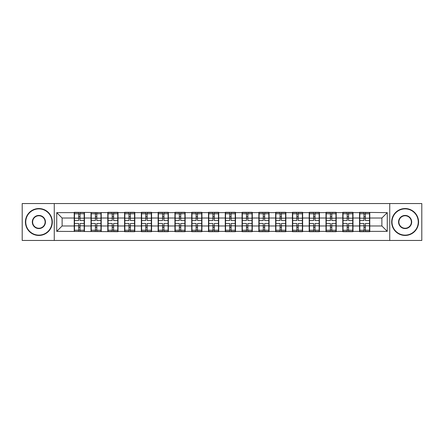 <?xml version="1.0" encoding="UTF-8"?>
<svg xmlns="http://www.w3.org/2000/svg" width="444" height="444" viewBox="0 0 444 444"><rect width="100%" height="100%" fill="white"/><g stroke="black" fill="none" stroke-linecap="round" stroke-linejoin="round"><path stroke-width="0.67" d="M389.738 240.454L421.8 240.454L421.8 203.546L389.738 203.546L389.738 240.454L54.262 240.454L54.262 203.546L22.2 203.546L22.2 240.454L54.262 240.454M389.738 203.546L54.262 203.546M381.884 225.979L381.884 218.021L369.78 218.021L369.78 225.979L381.884 225.979L387.262 231.363L387.262 212.637L359.557 212.315L359.557 218.021L352.997 218.021L352.997 225.979L359.557 225.979L359.557 218.021M387.262 231.363L369.78 231.363L369.78 231.685L359.557 231.685L359.557 231.363L352.997 231.363L352.997 231.685L342.774 231.685L342.774 231.363L336.208 231.363L336.208 231.685L325.99 231.685L325.99 231.363L319.425 231.363L319.425 231.685L309.202 231.685L309.202 231.363L302.642 231.363L302.642 231.685L292.418 231.685L292.418 231.363L285.858 231.363L285.858 231.685L275.635 231.685L275.635 231.363L269.07 231.363L269.07 231.685L258.852 231.685L258.852 231.363L252.286 231.363L252.286 231.685L242.069 231.685L242.069 231.363L235.503 231.363L235.503 231.685L225.28 231.685L225.28 231.363L218.72 231.363L218.72 231.685L208.497 231.685L208.497 231.363L201.931 231.363L201.931 231.685L191.714 231.685L191.714 231.363L185.148 231.363L185.148 231.685L174.93 231.685L174.93 231.363L168.365 231.363L168.365 231.685L158.142 231.685L158.142 231.363L151.582 231.363L151.582 231.685L141.358 231.685L141.358 231.363L134.798 231.363L134.798 231.685L124.575 231.685L124.575 231.363L118.01 231.363L118.01 231.685L56.738 231.363L56.738 212.637L74.22 212.637L74.22 218.021L62.116 218.021L62.116 225.979L74.22 225.979L74.22 218.021M359.557 212.637L352.997 212.637L352.997 212.315L342.774 212.315L342.774 212.637L336.208 212.637L336.208 212.315L325.99 212.315L325.99 212.637L319.425 212.637L319.425 212.315L309.202 212.315L309.202 212.637L302.642 212.637L302.642 212.315L292.418 212.315L292.418 212.637L285.858 212.637L285.858 212.315L275.635 212.315L275.635 212.637L269.07 212.637L269.07 212.315L258.852 212.315L258.852 212.637L252.286 212.637L252.286 212.315L242.069 212.315L242.069 212.637L235.503 212.637L235.503 212.315L225.28 212.315L225.28 212.637L218.72 212.637L218.72 212.315L208.497 212.315L208.497 212.637L201.931 212.637L201.931 212.315L191.714 212.315L191.714 212.637L185.148 212.637L185.148 212.315L174.93 212.315L174.93 212.637L168.365 212.637L168.365 212.315L158.142 212.315L158.142 212.637L151.582 212.637L151.582 212.315L141.358 212.315L141.358 212.637L134.798 212.637L134.798 212.315L124.575 212.315L124.575 212.637L118.01 212.637L118.01 212.315L107.792 212.315L107.792 212.637L74.22 212.315L74.22 212.637M359.557 225.979L359.557 231.363M352.997 225.979L352.997 231.363M352.997 212.637L352.997 218.021M336.208 225.979L342.774 225.979L342.774 218.021L336.208 218.021L336.208 231.363M342.774 225.979L342.774 231.363M342.774 212.637L342.774 218.021M336.208 212.637L336.208 218.021M319.425 225.979L325.99 225.979L325.99 218.021L319.425 218.021L319.425 231.363M325.99 225.979L325.99 231.363M325.99 212.637L325.99 218.021M319.425 212.637L319.425 218.021M302.642 225.979L309.202 225.979L309.202 218.021L302.642 218.021L302.642 231.363M309.202 225.979L309.202 231.363M309.202 212.637L309.202 218.021M302.642 212.637L302.642 218.021M285.858 225.979L292.418 225.979L292.418 218.021L285.858 218.021L285.858 231.363M292.418 225.979L292.418 231.363M292.418 212.637L292.418 218.021M285.858 212.637L285.858 218.021M269.07 225.979L275.635 225.979L275.635 218.021L269.07 218.021L269.07 231.363M275.635 225.979L275.635 231.363M275.635 212.637L275.635 218.021M269.07 212.637L269.07 218.021M252.286 225.979L258.852 225.979L258.852 218.021L252.286 218.021L252.286 231.363M258.852 225.979L258.852 231.363M258.852 212.637L258.852 218.021M252.286 212.637L252.286 218.021M235.503 225.979L242.069 225.979L242.069 218.021L235.503 218.021L235.503 231.363M242.069 225.979L242.069 231.363M242.069 212.637L242.069 218.021M235.503 212.637L235.503 218.021M218.72 225.979L225.28 225.979L225.28 218.021L218.72 218.021L218.72 231.363M225.28 225.979L225.28 231.363M225.28 212.637L225.28 218.021M218.72 212.637L218.72 218.021M201.931 225.979L208.497 225.979L208.497 218.021L201.931 218.021L201.931 231.363M208.497 225.979L208.497 231.363M208.497 212.637L208.497 218.021M201.931 212.637L201.931 218.021M185.148 225.979L191.714 225.979L191.714 218.021L185.148 218.021L185.148 231.363M191.714 225.979L191.714 231.363M191.714 212.637L191.714 218.021M185.148 212.637L185.148 218.021M168.365 225.979L174.93 225.979L174.93 218.021L168.365 218.021L168.365 231.363M174.93 225.979L174.93 231.363M174.93 212.637L174.93 218.021M168.365 212.637L168.365 218.021M151.582 225.979L158.142 225.979L158.142 218.021L151.582 218.021L151.582 231.363M158.142 225.979L158.142 231.363M158.142 212.637L158.142 218.021M151.582 212.637L151.582 218.021M134.798 225.979L141.358 225.979L141.358 218.021L134.798 218.021L134.798 231.363M141.358 225.979L141.358 231.363M141.358 212.637L141.358 218.021M134.798 212.637L134.798 218.021M118.01 225.979L124.575 225.979L124.575 218.021L118.01 218.021L118.01 231.363M124.575 225.979L124.575 231.363M124.575 212.637L124.575 218.021M118.01 212.637L118.01 218.021M101.226 225.979L107.792 225.979L107.792 218.021L101.226 218.021L101.226 231.363M107.792 225.979L107.792 231.363M107.792 212.637L107.792 218.021M101.226 212.637L101.226 218.021M84.443 225.979L91.003 225.979L91.003 218.021L84.443 218.021L84.443 231.363M91.003 225.979L91.003 231.363M91.003 212.637L91.003 218.021M84.443 212.637L84.443 218.021M74.22 225.979L74.22 231.363M62.116 225.979L56.738 231.363M56.738 212.637L62.116 218.021M369.78 225.979L369.78 231.363M369.78 212.637L369.78 218.021M387.262 212.637L381.884 218.021M74.492 218.187L78.632 218.187L78.632 212.587L74.492 212.587L74.492 223.454L78.632 223.454L78.632 225.813L80.031 225.802L80.031 223.454L84.171 223.454L84.171 212.587L80.031 212.587L80.031 213.769L84.171 213.769M78.632 216.628L80.031 216.628M80.031 213.93L78.632 213.93M74.492 220.546L78.632 220.546L78.632 218.187L80.031 218.198L80.031 220.546L84.171 220.546M74.492 213.769L78.632 213.769M78.632 230.07L80.031 230.07M78.632 227.372L80.031 227.372M74.492 231.413L78.632 231.413L78.632 230.231L74.492 230.231L74.492 231.413M74.492 223.454L74.492 225.813L78.632 225.813L78.632 230.231M74.492 225.813L74.492 230.231M84.171 223.454L84.171 231.413L80.031 231.413L80.031 230.231L84.171 230.231M84.171 225.813L80.031 225.813L80.031 230.231M84.171 218.187L80.031 218.187L80.031 213.769M91.275 218.187L95.416 218.187L95.416 212.587L91.275 212.587L91.275 223.454L95.416 223.454L95.416 225.813L96.814 225.802L96.814 223.454L100.96 223.454L100.96 212.587L96.814 212.587L96.814 213.769L100.96 213.769M95.416 216.628L96.814 216.628M96.814 213.93L95.416 213.93M91.275 220.546L95.416 220.546L95.416 218.187L96.814 218.198L96.814 220.546L100.96 220.546M91.275 213.769L95.416 213.769M95.416 230.07L96.814 230.07M95.416 227.372L96.814 227.372M91.275 231.413L95.416 231.413L95.416 230.231L91.275 230.231L91.275 231.413M91.275 223.454L91.275 225.813L95.416 225.813L95.416 230.231M91.275 225.813L91.275 230.231M100.96 223.454L100.96 231.413L96.814 231.413L96.814 230.231L100.96 230.231M100.96 225.813L96.814 225.813L96.814 230.231M100.96 218.187L96.814 218.187L96.814 213.769M108.059 218.187L112.199 218.187L112.199 212.587L108.059 212.587L108.059 223.454L112.199 223.454L112.199 225.813L113.597 225.802L113.597 223.454L117.743 223.454L117.743 212.587L113.597 212.587L113.597 213.769L117.743 213.769M112.199 216.628L113.597 216.628M113.597 213.93L112.199 213.93M108.059 220.546L112.199 220.546L112.199 218.187L113.597 218.198L113.597 220.546L117.743 220.546M108.059 213.769L112.199 213.769M112.199 230.07L113.597 230.07M112.199 227.372L113.597 227.372M108.059 231.413L112.199 231.413L112.199 230.231L108.059 230.231L108.059 231.413M108.059 223.454L108.059 225.813L112.199 225.813L112.199 230.231M108.059 225.813L108.059 230.231M117.743 223.454L117.743 231.413L113.597 231.413L113.597 230.231L117.743 230.231M117.743 225.813L113.597 225.813L113.597 230.231M117.743 218.187L113.597 218.187L113.597 213.769M124.842 218.187L128.988 218.187L128.988 212.587L124.842 212.587L124.842 223.454L128.988 223.454L128.988 225.813L130.386 225.802L130.386 223.454L134.526 223.454L134.526 212.587L130.386 212.587L130.386 213.769L134.526 213.769M128.988 216.628L130.386 216.628M130.386 213.93L128.988 213.93M124.842 220.546L128.988 220.546L128.988 218.187L130.386 218.198L130.386 220.546L134.526 220.546M124.842 213.769L128.988 213.769M128.988 230.07L130.386 230.07M128.988 227.372L130.386 227.372M124.842 231.413L128.988 231.413L128.988 230.231L124.842 230.231L124.842 231.413M124.842 223.454L124.842 225.813L128.988 225.813L128.988 230.231M124.842 225.813L124.842 230.231M134.526 223.454L134.526 231.413L130.386 231.413L130.386 230.231L134.526 230.231M134.526 225.813L130.386 225.813L130.386 230.231M134.526 218.187L130.386 218.187L130.386 213.769M141.63 218.187L145.771 218.187L145.771 212.587L141.63 212.587L141.63 223.454L145.771 223.454L145.771 225.813L147.169 225.802L147.169 223.454L151.31 223.454L151.31 212.587L147.169 212.587L147.169 213.769L151.31 213.769M145.771 216.628L147.169 216.628M147.169 213.93L145.771 213.93M141.63 220.546L145.771 220.546L145.771 218.187L147.169 218.198L147.169 220.546L151.31 220.546M141.63 213.769L145.771 213.769M145.771 230.07L147.169 230.07M145.771 227.372L147.169 227.372M141.63 231.413L145.771 231.413L145.771 230.231L141.63 230.231L141.63 231.413M141.63 223.454L141.63 225.813L145.771 225.813L145.771 230.231M141.63 225.813L141.63 230.231M151.31 223.454L151.31 231.413L147.169 231.413L147.169 230.231L151.31 230.231M151.31 225.813L147.169 225.813L147.169 230.231M151.31 218.187L147.169 218.187L147.169 213.769M158.414 218.187L162.554 218.187L162.554 212.587L158.414 212.587L158.414 223.454L162.554 223.454L162.554 225.813L163.953 225.802L163.953 223.454L168.098 223.454L168.098 212.587L163.953 212.587L163.953 213.769L168.098 213.769M162.554 216.628L163.953 216.628M163.953 213.93L162.554 213.93M158.414 220.546L162.554 220.546L162.554 218.187L163.953 218.198L163.953 220.546L168.098 220.546M158.414 213.769L162.554 213.769M162.554 230.07L163.953 230.07M162.554 227.372L163.953 227.372M158.414 231.413L162.554 231.413L162.554 230.231L158.414 230.231L158.414 231.413M158.414 223.454L158.414 225.813L162.554 225.813L162.554 230.231M158.414 225.813L158.414 230.231M168.098 223.454L168.098 231.413L163.953 231.413L163.953 230.231L168.098 230.231M168.098 225.813L163.953 225.813L163.953 230.231M168.098 218.187L163.953 218.187L163.953 213.769M38.878 235.126A13.126 13.126 0 0 0 52.004 222A13.126 13.126 0 0 0 38.878 208.874A13.126 13.126 0 0 0 25.752 222A13.126 13.126 0 0 0 38.878 235.126M38.878 208.552A13.448 13.448 0 0 1 52.325 222A13.448 13.448 0 0 1 38.878 235.448A13.448 13.448 0 0 1 25.43 222A13.448 13.448 0 0 1 38.878 208.552M38.878 228.566A6.566 6.566 0 0 1 32.312 222A6.566 6.566 0 0 1 38.878 215.434A6.566 6.566 0 0 1 45.438 222A6.566 6.566 0 0 1 38.878 228.566M38.878 215.762A6.238 6.238 0 0 0 32.634 222A6.238 6.238 0 0 0 38.878 228.238A6.238 6.238 0 0 0 45.116 222A6.238 6.238 0 0 0 38.878 215.762M405.122 235.126A13.126 13.126 0 0 0 418.248 222A13.126 13.126 0 0 0 405.122 208.874A13.126 13.126 0 0 0 391.997 222A13.126 13.126 0 0 0 405.122 235.126M405.122 208.552A13.448 13.448 0 0 1 418.57 222A13.448 13.448 0 0 1 405.122 235.448A13.448 13.448 0 0 1 391.675 222A13.448 13.448 0 0 1 405.122 208.552M405.122 228.566A6.566 6.566 0 0 1 398.562 222A6.566 6.566 0 0 1 405.122 215.434A6.566 6.566 0 0 1 411.688 222A6.566 6.566 0 0 1 405.122 228.566M405.122 215.762A6.238 6.238 0 0 0 398.884 222A6.238 6.238 0 0 0 405.122 228.238A6.238 6.238 0 0 0 411.366 222A6.238 6.238 0 0 0 405.122 215.762M175.197 218.187L179.337 218.187L179.337 212.587L175.197 212.587L175.197 223.454L179.337 223.454L179.337 225.813L180.736 225.802L180.736 223.454L184.882 223.454L184.882 212.587L180.736 212.587L180.736 213.769L184.882 213.769M179.337 216.628L180.736 216.628M180.736 213.93L179.337 213.93M175.197 220.546L179.337 220.546L179.337 218.187L180.736 218.198L180.736 220.546L184.882 220.546M175.197 213.769L179.337 213.769M179.337 230.07L180.736 230.07M179.337 227.372L180.736 227.372M175.197 231.413L179.337 231.413L179.337 230.231L175.197 230.231L175.197 231.413M175.197 223.454L175.197 225.813L179.337 225.813L179.337 230.231M175.197 225.813L175.197 230.231M184.882 223.454L184.882 231.413L180.736 231.413L180.736 230.231L184.882 230.231M184.882 225.813L180.736 225.813L180.736 230.231M184.882 218.187L180.736 218.187L180.736 213.769M191.98 218.187L196.126 218.187L196.126 212.587L191.98 212.587L191.98 223.454L196.126 223.454L196.126 225.813L197.525 225.802L197.525 223.454L201.665 223.454L201.665 212.587L197.525 212.587L197.525 213.769L201.665 213.769M196.126 216.628L197.525 216.628M197.525 213.93L196.126 213.93M191.98 220.546L196.126 220.546L196.126 218.187L197.525 218.198L197.525 220.546L201.665 220.546M191.98 213.769L196.126 213.769M196.126 230.07L197.525 230.07M196.126 227.372L197.525 227.372M191.98 231.413L196.126 231.413L196.126 230.231L191.98 230.231L191.98 231.413M191.98 223.454L191.98 225.813L196.126 225.813L196.126 230.231M191.98 225.813L191.98 230.231M201.665 223.454L201.665 231.413L197.525 231.413L197.525 230.231L201.665 230.231M201.665 225.813L197.525 225.813L197.525 230.231M201.665 218.187L197.525 218.187L197.525 213.769M208.769 218.187L212.909 218.187L212.909 212.587L208.769 212.587L208.769 223.454L212.909 223.454L212.909 225.813L214.308 225.802L214.308 223.454L218.448 223.454L218.448 212.587L214.308 212.587L214.308 213.769L218.448 213.769M212.909 216.628L214.308 216.628M214.308 213.93L212.909 213.93M208.769 220.546L212.909 220.546L212.909 218.187L214.308 218.198L214.308 220.546L218.448 220.546M208.769 213.769L212.909 213.769M212.909 230.07L214.308 230.07M212.909 227.372L214.308 227.372M208.769 231.413L212.909 231.413L212.909 230.231L208.769 230.231L208.769 231.413M208.769 223.454L208.769 225.813L212.909 225.813L212.909 230.231M208.769 225.813L208.769 230.231M218.448 223.454L218.448 231.413L214.308 231.413L214.308 230.231L218.448 230.231M218.448 225.813L214.308 225.813L214.308 230.231M218.448 218.187L214.308 218.187L214.308 213.769M225.552 218.187L229.692 218.187L229.692 212.587L225.552 212.587L225.552 223.454L229.692 223.454L229.692 225.813L231.091 225.802L231.091 223.454L235.231 223.454L235.231 212.587L231.091 212.587L231.091 213.769L235.231 213.769M229.692 216.628L231.091 216.628M231.091 213.93L229.692 213.93M225.552 220.546L229.692 220.546L229.692 218.187L231.091 218.198L231.091 220.546L235.231 220.546M225.552 213.769L229.692 213.769M229.692 230.07L231.091 230.07M229.692 227.372L231.091 227.372M225.552 231.413L229.692 231.413L229.692 230.231L225.552 230.231L225.552 231.413M225.552 223.454L225.552 225.813L229.692 225.813L229.692 230.231M225.552 225.813L225.552 230.231M235.231 223.454L235.231 231.413L231.091 231.413L231.091 230.231L235.231 230.231M235.231 225.813L231.091 225.813L231.091 230.231M235.231 218.187L231.091 218.187L231.091 213.769M242.335 218.187L246.476 218.187L246.476 212.587L242.335 212.587L242.335 223.454L246.476 223.454L246.476 225.813L247.874 225.802L247.874 223.454L252.02 223.454L252.02 212.587L247.874 212.587L247.874 213.769L252.02 213.769M246.476 216.628L247.874 216.628M247.874 213.93L246.476 213.93M242.335 220.546L246.476 220.546L246.476 218.187L247.874 218.198L247.874 220.546L252.02 220.546M242.335 213.769L246.476 213.769M246.476 230.07L247.874 230.07M246.476 227.372L247.874 227.372M242.335 231.413L246.476 231.413L246.476 230.231L242.335 230.231L242.335 231.413M242.335 223.454L242.335 225.813L246.476 225.813L246.476 230.231M242.335 225.813L242.335 230.231M252.02 223.454L252.02 231.413L247.874 231.413L247.874 230.231L252.02 230.231M252.02 225.813L247.874 225.813L247.874 230.231M252.02 218.187L247.874 218.187L247.874 213.769M259.118 218.187L263.264 218.187L263.264 212.587L259.118 212.587L259.118 223.454L263.264 223.454L263.264 225.813L264.663 225.802L264.663 223.454L268.803 223.454L268.803 212.587L264.663 212.587L264.663 213.769L268.803 213.769M263.264 216.628L264.663 216.628M264.663 213.93L263.264 213.93M259.118 220.546L263.264 220.546L263.264 218.187L264.663 218.198L264.663 220.546L268.803 220.546M259.118 213.769L263.264 213.769M263.264 230.07L264.663 230.07M263.264 227.372L264.663 227.372M259.118 231.413L263.264 231.413L263.264 230.231L259.118 230.231L259.118 231.413M259.118 223.454L259.118 225.813L263.264 225.813L263.264 230.231M259.118 225.813L259.118 230.231M268.803 223.454L268.803 231.413L264.663 231.413L264.663 230.231L268.803 230.231M268.803 225.813L264.663 225.813L264.663 230.231M268.803 218.187L264.663 218.187L264.663 213.769M275.902 218.187L280.047 218.187L280.047 212.587L275.902 212.587L275.902 223.454L280.047 223.454L280.047 225.813L281.446 225.802L281.446 223.454L285.586 223.454L285.586 212.587L281.446 212.587L281.446 213.769L285.586 213.769M280.047 216.628L281.446 216.628M281.446 213.93L280.047 213.93M275.902 220.546L280.047 220.546L280.047 218.187L281.446 218.198L281.446 220.546L285.586 220.546M275.902 213.769L280.047 213.769M280.047 230.07L281.446 230.07M280.047 227.372L281.446 227.372M275.902 231.413L280.047 231.413L280.047 230.231L275.902 230.231L275.902 231.413M275.902 223.454L275.902 225.813L280.047 225.813L280.047 230.231M275.902 225.813L275.902 230.231M285.586 223.454L285.586 231.413L281.446 231.413L281.446 230.231L285.586 230.231M285.586 225.813L281.446 225.813L281.446 230.231M285.586 218.187L281.446 218.187L281.446 213.769M292.69 218.187L296.831 218.187L296.831 212.587L292.69 212.587L292.69 223.454L296.831 223.454L296.831 225.813L298.229 225.802L298.229 223.454L302.37 223.454L302.37 212.587L298.229 212.587L298.229 213.769L302.37 213.769M296.831 216.628L298.229 216.628M298.229 213.93L296.831 213.93M292.69 220.546L296.831 220.546L296.831 218.187L298.229 218.198L298.229 220.546L302.37 220.546M292.69 213.769L296.831 213.769M296.831 230.07L298.229 230.07M296.831 227.372L298.229 227.372M292.69 231.413L296.831 231.413L296.831 230.231L292.69 230.231L292.69 231.413M292.69 223.454L292.69 225.813L296.831 225.813L296.831 230.231M292.69 225.813L292.69 230.231M302.37 223.454L302.37 231.413L298.229 231.413L298.229 230.231L302.37 230.231M302.37 225.813L298.229 225.813L298.229 230.231M302.37 218.187L298.229 218.187L298.229 213.769M309.474 218.187L313.614 218.187L313.614 212.587L309.474 212.587L309.474 223.454L313.614 223.454L313.614 225.813L315.012 225.802L315.012 223.454L319.158 223.454L319.158 212.587L315.012 212.587L315.012 213.769L319.158 213.769M313.614 216.628L315.012 216.628M315.012 213.93L313.614 213.93M309.474 220.546L313.614 220.546L313.614 218.187L315.012 218.198L315.012 220.546L319.158 220.546M309.474 213.769L313.614 213.769M313.614 230.07L315.012 230.07M313.614 227.372L315.012 227.372M309.474 231.413L313.614 231.413L313.614 230.231L309.474 230.231L309.474 231.413M309.474 223.454L309.474 225.813L313.614 225.813L313.614 230.231M309.474 225.813L309.474 230.231M319.158 223.454L319.158 231.413L315.012 231.413L315.012 230.231L319.158 230.231M319.158 225.813L315.012 225.813L315.012 230.231M319.158 218.187L315.012 218.187L315.012 213.769M326.257 218.187L330.403 218.187L330.403 212.587L326.257 212.587L326.257 223.454L330.403 223.454L330.403 225.813L331.801 225.802L331.801 223.454L335.942 223.454L335.942 212.587L331.801 212.587L331.801 213.769L335.942 213.769M330.403 216.628L331.801 216.628M331.801 213.93L330.403 213.93M326.257 220.546L330.403 220.546L330.403 218.187L331.801 218.198L331.801 220.546L335.942 220.546M326.257 213.769L330.403 213.769M330.403 230.07L331.801 230.07M330.403 227.372L331.801 227.372M326.257 231.413L330.403 231.413L330.403 230.231L326.257 230.231L326.257 231.413M326.257 223.454L326.257 225.813L330.403 225.813L330.403 230.231M326.257 225.813L326.257 230.231M335.942 223.454L335.942 231.413L331.801 231.413L331.801 230.231L335.942 230.231M335.942 225.813L331.801 225.813L331.801 230.231M335.942 218.187L331.801 218.187L331.801 213.769M343.04 218.187L347.186 218.187L347.186 212.587L343.04 212.587L343.04 223.454L347.186 223.454L347.186 225.813L348.584 225.802L348.584 223.454L352.725 223.454L352.725 212.587L348.584 212.587L348.584 213.769L352.725 213.769M347.186 216.628L348.584 216.628M348.584 213.93L347.186 213.93M343.04 220.546L347.186 220.546L347.186 218.187L348.584 218.198L348.584 220.546L352.725 220.546M343.04 213.769L347.186 213.769M347.186 230.07L348.584 230.07M347.186 227.372L348.584 227.372M343.04 231.413L347.186 231.413L347.186 230.231L343.04 230.231L343.04 231.413M343.04 223.454L343.04 225.813L347.186 225.813L347.186 230.231M343.04 225.813L343.04 230.231M352.725 223.454L352.725 231.413L348.584 231.413L348.584 230.231L352.725 230.231M352.725 225.813L348.584 225.813L348.584 230.231M352.725 218.187L348.584 218.187L348.584 213.769M359.829 218.187L363.969 218.187L363.969 212.587L359.829 212.587L359.829 223.454L363.969 223.454L363.969 225.813L365.368 225.802L365.368 223.454L369.508 223.454L369.508 212.587L365.368 212.587L365.368 213.769L369.508 213.769M363.969 216.628L365.368 216.628M365.368 213.93L363.969 213.93M359.829 220.546L363.969 220.546L363.969 218.187L365.368 218.198L365.368 220.546L369.508 220.546M359.829 213.769L363.969 213.769M363.969 230.07L365.368 230.07M363.969 227.372L365.368 227.372M359.829 231.413L363.969 231.413L363.969 230.231L359.829 230.231L359.829 231.413M359.829 223.454L359.829 225.813L363.969 225.813L363.969 230.231M359.829 225.813L359.829 230.231M369.508 223.454L369.508 231.413L365.368 231.413L365.368 230.231L369.508 230.231M369.508 225.813L365.368 225.813L365.368 230.231M369.508 218.187L365.368 218.187L365.368 213.769"/></g></svg>

